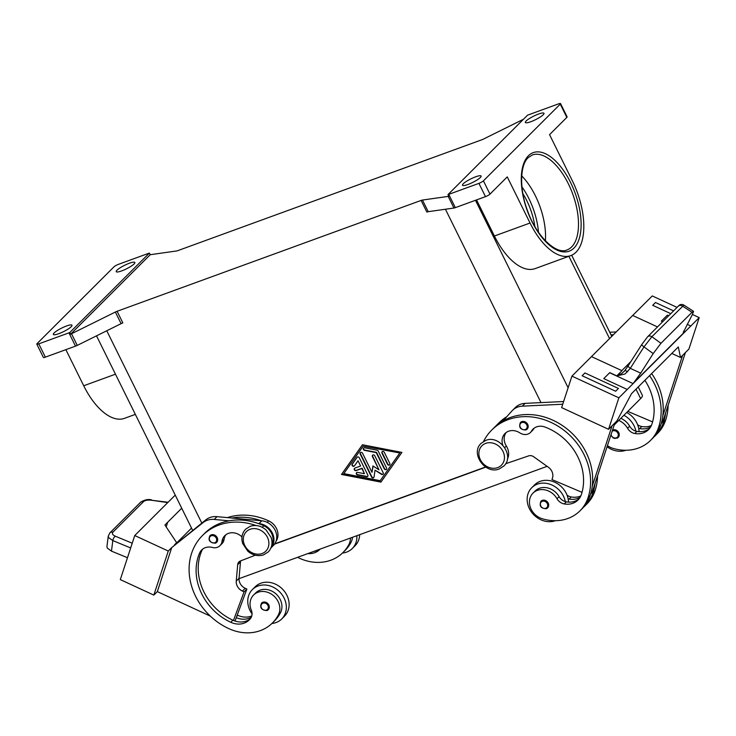 <?xml version="1.0" encoding="UTF-8"?>
<svg xmlns="http://www.w3.org/2000/svg" width="736" height="736" viewBox="0 0 736 736"><rect width="100%" height="100%" fill="white"/><g stroke="black" fill="none" stroke-linecap="round" stroke-linejoin="round"><path stroke-width="1.1" d="M521.723 175.895A50.554 24.582 -110 0 1 534.308 193.669A50.554 24.582 -110 0 1 543.564 219.061A50.554 24.582 -110 0 1 545.385 240.773M527.132 429.125L525.78 429.98C520.315 429.778 518.54 427.266 520.472 422.446A4.72 4.02 45 0 1 521.75 421.636A4.72 4.02 45 0 1 527.224 423.623A4.72 4.02 45 0 1 527.132 429.125A4.72 4.02 45 0 1 525.854 429.934M502.826 445.206A13.211 11.261 45 0 1 505.016 433.495A13.211 11.261 45 0 1 519.864 432.888A9.439 8.041 -135 0 0 530.472 432.455A9.439 8.041 -135 0 0 531.539 431.066A13.211 11.261 45 0 1 533.048 429.125A13.211 11.261 45 0 1 545.017 427.055A52.854 45.052 45 0 1 581.403 494.436A18.878 16.091 45 0 1 577.981 500.048A18.878 16.091 45 0 1 564.227 503.939A9.439 8.041 45 0 1 556.996 498.714A16.045 13.68 -135 0 0 546.646 490.305A16.045 13.68 -135 0 0 533.002 493.129A16.045 13.68 -135 0 0 530.352 507.38A16.045 13.68 -135 0 0 542.027 518.659A44.648 38.06 -135 0 0 580.005 510.812A44.648 38.06 -135 0 0 588.11 497.536A60.407 51.492 -135 0 0 561.494 428.453A60.407 51.492 -135 0 0 491.795 429.999A60.407 51.492 -135 0 0 483.497 441.49M555.376 520.702A20.764 17.701 45 0 1 529.386 508.622A20.764 17.701 45 0 1 531.76 487.71A20.764 17.701 45 0 1 563.482 496.184A20.764 17.701 45 0 1 565.34 501.612A9.439 8.041 45 0 1 559.084 496.616A16.045 13.68 -135 0 0 548.743 488.216A16.045 13.68 -135 0 0 535.1 491.041L533.002 493.129M649.529 428.508A18.878 16.091 45 0 1 636.879 431.406A9.439 8.041 45 0 1 635.895 431.176A20.764 17.701 -135 0 0 634.036 425.748A20.764 17.701 -135 0 0 623.916 415.279M626.704 412.491A20.764 17.701 45 0 1 636.833 422.961A20.764 17.701 45 0 1 638.692 428.389A20.764 17.701 45 0 1 639.069 431.673M616.934 438.224A4.72 4.02 -135 0 0 618.212 437.414A4.72 4.02 -135 0 0 618.304 431.903A4.72 4.02 -135 0 0 612.83 429.916A4.72 4.02 -135 0 0 612.545 430.036M216.632 542.349L215.28 543.205C209.594 542.662 207.828 540.15 209.962 535.67A4.72 4.02 45 0 1 211.241 534.851A4.72 4.02 45 0 1 216.715 536.838A4.72 4.02 45 0 1 216.632 542.349A4.72 4.02 45 0 1 215.344 543.159M227.36 517.61A60.407 51.492 45 0 1 268.695 520.876A14.159 12.07 45 0 1 277.086 529.911A14.159 12.07 45 0 1 276.055 541.227M241.96 536.903A13.211 11.261 -135 0 0 224.811 535.661A13.211 11.261 -135 0 0 221.978 541.503A9.439 8.041 45 0 1 219.954 545.68A9.439 8.041 45 0 1 212.336 547.455A13.211 11.261 -135 0 0 201.682 549.948A13.211 11.261 -135 0 0 199.612 552.994A52.854 45.052 -135 0 0 230.782 622.279A18.878 16.091 -135 0 0 249.274 619.905A18.878 16.091 -135 0 0 250.663 618.277A9.439 8.041 -135 0 0 251.316 610.172A16.045 13.68 45 0 1 251.464 597.945A16.045 13.68 45 0 1 253.607 595.001A16.045 13.68 45 0 1 273.038 595.277A16.045 13.68 45 0 1 278.42 614.781A44.648 38.06 45 0 1 272.458 622.95A44.648 38.06 45 0 1 228.712 628.581A60.407 51.492 45 0 1 202.538 535.468L204.626 533.37A60.407 51.492 45 0 1 229.08 520.821A60.407 51.492 45 0 1 258.345 523.535A60.407 51.492 45 0 1 263.801 525.762A14.159 12.07 45 0 1 272.191 534.796A14.159 12.07 45 0 1 271.786 545.091M253.607 595.001L255.705 592.912A16.045 13.68 45 0 1 275.126 593.188A16.045 13.68 45 0 1 280.517 612.683A44.648 38.06 45 0 1 274.556 620.862L272.458 622.95M356.859 535.698A20.764 17.701 45 0 1 352.268 548.532A20.764 17.701 45 0 1 342.47 553.049M352.268 548.532L355.065 545.744A20.764 17.701 -135 0 0 359.674 534.676M268.272 609.721L266.92 610.576C261.243 610.034 259.468 607.522 261.602 603.042A4.72 4.02 45 0 1 262.881 602.232A4.72 4.02 45 0 1 268.355 604.219A4.72 4.02 45 0 1 268.272 609.721A4.72 4.02 45 0 1 266.984 610.53M252.374 589.582L255.171 586.794A20.764 17.701 45 0 1 286.884 595.268A20.764 17.701 45 0 1 284.51 616.179L281.713 618.967A20.764 17.701 -135 0 0 284.096 598.055A20.764 17.701 -135 0 0 252.374 589.582A20.764 17.701 -135 0 0 250.001 610.494A20.764 17.701 -135 0 0 252.071 613.907M109.774 533.002A3.772 3.22 45 0 1 109.876 532.892A3.772 3.22 45 0 1 109.885 532.882L108.275 536.075L106.932 546.498L107.336 548.145L111.467 551.126L112.82 540.583A3.772 1.895 -67.6 0 1 113.767 537.952A3.772 1.895 -67.6 0 1 115.414 536.25C112.59 534.962 111.762 533.6 112.921 532.174L143.566 501.575C145.158 500.268 147.789 499.827 151.478 500.25L167.762 502.587M108.275 536.075L108.689 537.666L112.82 540.583L130.677 547.952M607.439 445.611A16.045 13.68 -135 0 0 612.582 448.224A44.648 38.06 -135 0 0 650.56 440.376A44.648 38.06 -135 0 0 658.665 427.101A60.407 51.492 -135 0 0 649.566 375.645M546.379 508.659A4.72 4.02 -135 0 0 547.658 507.849A4.72 4.02 -135 0 0 547.74 502.338A4.72 4.02 -135 0 0 542.276 500.36A4.72 4.02 -135 0 0 540.988 501.17C539.065 505.982 540.84 508.493 546.305 508.705L547.658 507.849M580.115 497.297A18.878 16.091 45 0 1 569.121 499.054A9.439 8.041 45 0 1 568.137 498.824A20.764 17.701 45 0 1 568.514 502.108M568.137 498.824A20.764 17.701 -135 0 0 566.278 493.396A20.764 17.701 -135 0 0 534.557 484.914L531.76 487.71M628.286 365.682A3.772 1.049 32.6 0 0 628.194 365.764A3.772 1.049 32.6 0 0 628.498 366.703A3.772 1.049 32.6 0 0 630.292 368.331L643.982 346.904L653.2 353.593L660.956 343.289L692.033 312.266L693.56 311.448L692.392 314.465L683.247 332.543L684.82 331.982A11.325 2.355 -65.2 0 0 684.949 331.853L683.606 331.228M641.967 344.255A3.772 1.049 32.6 0 0 641.884 344.338A3.772 1.049 32.6 0 0 642.178 345.276A3.772 1.049 32.6 0 0 643.982 346.904L651.884 336.711L683.9 305.1C681.702 303.95 679.806 304.327 678.206 306.25A3.772 3.22 45 0 1 678.215 306.231A3.772 3.22 45 0 1 679.862 305.431A3.772 3.22 45 0 1 682.539 306.112L692.033 312.266M627.698 371.781L625.112 370.374L621.975 373.262L616.897 375.912L625.112 373.934L630.292 368.331L640.706 373.143L633.245 383.465L684.82 331.982M616.897 375.912L609.776 372.618A11.325 2.355 114.8 0 1 609.647 372.756L633.107 383.603A11.325 2.355 114.8 0 0 633.245 383.465M647.478 336.922A3.772 3.22 45 0 1 647.56 336.84A3.772 3.22 45 0 1 647.57 336.83A3.772 3.22 45 0 1 649.216 336.03A3.772 3.22 45 0 1 651.884 336.711L660.956 343.289M522.882 193.66A43.001 20.902 -110 0 1 534.833 226.43M121.109 323.656A3.772 0.727 153.7 0 1 122.001 323.242A3.772 0.727 153.7 0 1 122.848 322.902L117.098 311.282A3.772 0.727 -26.3 0 0 116.251 311.622A3.772 0.727 -26.3 0 0 115.368 312.027L121.109 323.656L77.252 345.386L71.512 333.758A3.772 0.727 153.7 0 1 70.656 334.162L69.837 332.497A3.772 0.727 153.7 0 1 69.8 332.516A3.772 0.727 153.7 0 1 68.954 332.856L38.787 343.85A3.772 0.727 153.7 0 1 37.002 344.246A3.772 0.727 153.7 0 1 36.8 344.126A3.772 0.727 153.7 0 1 37.085 343.583L113.933 266.874A3.772 0.727 153.7 0 1 115.828 265.558A3.772 0.727 153.7 0 1 118.422 264.353L148.589 253.35A3.772 0.727 153.7 0 1 149.344 253.101A3.772 0.727 153.7 0 1 149.371 253.101L150.19 254.757A3.772 0.727 153.7 0 1 150.77 254.628L176.52 250.985A3.772 0.727 -26.3 0 0 177.128 250.847A3.772 0.727 -26.3 0 0 177.882 250.608L481.878 139.757A3.772 0.727 -26.3 0 0 482.733 139.417A3.772 0.727 -26.3 0 0 483.616 139.003L523.452 119.269M68.954 332.856L75.514 346.141A3.772 0.727 -26.3 0 0 76.369 345.8A3.772 0.727 -26.3 0 0 77.252 345.386M117.098 311.282L421.102 200.431L426.852 212.06A3.772 0.727 153.7 0 1 427.607 211.812A3.772 0.727 153.7 0 1 428.214 211.674L453.956 208.03A3.772 0.727 -26.3 0 0 454.563 207.892A3.772 0.727 -26.3 0 0 455.317 207.653L485.484 196.65A3.772 0.727 -26.3 0 0 488.078 195.445A3.772 0.727 -26.3 0 0 489.974 194.129L507.251 176.888L530.049 223.017A57.16 27.793 70 0 0 570.786 255.604A57.16 27.793 70 0 0 572.35 180.789L549.553 134.651L566.821 117.41A3.772 0.727 -26.3 0 0 567.106 116.877L560.538 103.583A3.772 0.727 153.7 0 1 560.252 104.126L483.414 180.844A3.772 0.727 153.7 0 1 481.519 182.16A3.772 0.727 153.7 0 1 478.915 183.365L485.484 196.65M560.538 103.583A3.772 0.727 153.7 0 0 560.335 103.472A3.772 0.727 153.7 0 0 558.55 103.868L528.393 114.862A3.772 0.727 153.7 0 0 527.537 115.202A3.772 0.727 153.7 0 0 527.51 115.221L447.976 194.617A3.772 0.727 153.7 0 1 447.976 194.617L448.794 196.282A3.772 0.727 153.7 0 1 448.206 196.402L422.464 200.054A3.772 0.727 -26.3 0 0 421.857 200.183A3.772 0.727 -26.3 0 0 421.102 200.431M36.8 344.126L43.369 357.411A3.772 0.727 -26.3 0 0 43.571 357.53A3.772 0.727 -26.3 0 0 45.356 357.135L38.787 343.85M526.148 120.989A10.387 1.996 153.7 0 1 536.204 114.972A10.387 1.996 153.7 0 1 543.978 113.289A10.387 1.996 153.7 0 1 543.196 114.779A10.387 1.996 153.7 0 1 533.14 120.796A10.387 1.996 153.7 0 1 525.366 122.489A10.387 1.996 153.7 0 1 526.148 120.989M54.142 332.939A10.387 1.996 153.7 0 1 64.198 326.922A10.387 1.996 153.7 0 1 71.972 325.229A10.387 1.996 153.7 0 1 71.19 326.72A10.387 1.996 153.7 0 1 61.134 332.746A10.387 1.996 153.7 0 1 53.36 334.429A10.387 1.996 153.7 0 1 54.142 332.939M463.275 183.761A10.387 1.996 153.7 0 1 473.331 177.735A10.387 1.996 153.7 0 1 481.105 176.051A10.387 1.996 153.7 0 1 480.323 177.542A10.387 1.996 153.7 0 1 470.267 183.558A10.387 1.996 153.7 0 1 462.493 185.251A10.387 1.996 153.7 0 1 463.275 183.761M117.015 270.176A10.387 1.996 153.7 0 1 127.07 264.16A10.387 1.996 153.7 0 1 134.844 262.467A10.387 1.996 153.7 0 1 134.062 263.957A10.387 1.996 153.7 0 1 124.007 269.974A10.387 1.996 153.7 0 1 116.233 271.667A10.387 1.996 153.7 0 1 117.015 270.176M70.656 334.162L150.19 254.757M71.512 333.758L115.368 312.027M69.837 332.497L149.371 253.101M455.317 207.653L448.748 194.368L478.915 183.365M448.748 194.368A3.772 0.727 153.7 0 1 447.994 194.608M65.872 349.655L83.72 385.765A57.16 27.793 70 0 0 124.458 418.352L135.341 414.377M75.514 346.141L45.356 357.135M274.721 543.867L485.567 466.992M362.462 444.756L401.911 452.41L380.926 482.117L341.476 474.453L362.462 444.756M570.777 255.604L535.136 268.603A57.16 27.793 -110 0 1 494.399 236.017L476.56 199.907M628.194 365.764L641.884 344.347L647.56 336.84M661.351 321.135A11.325 2.355 114.8 0 0 661.48 321.006L667.35 315.155L668.674 315.762L667.35 315.155L661.351 321.135L662.676 321.752M616.86 375.792L621.966 370.696L591.486 356.61L571.927 376.133L618.866 397.826L608.552 429.3L616.934 420.928L631.506 393.677L678.307 346.95L680.506 357.466L688.887 349.103L699.2 317.621L692.392 314.474M677.056 307.39L652.271 295.936L632.702 315.459L657.496 326.922L632.702 315.459L591.496 356.61M684.949 331.853L690.819 325.993L687.185 324.318L690.819 325.993L699.2 317.621M652.685 305.311L670.772 313.665L652.685 305.311L655.482 302.514L673.569 310.877M633.107 383.603L627.247 389.464L603.778 378.608L609.647 372.756M603.778 378.608L609.776 372.618M653.2 353.593L640.706 373.143M633.052 383.382L638.425 378.295M684.627 331.89L638.232 378.212M627.247 389.454L618.866 397.826M615.646 391.239L618.442 388.442L615.646 391.239L582.13 375.746L615.655 391.23M671.802 353.446L680.506 357.466M685.4 352.59L662.593 422.188L661.204 423.586M609.739 332.258L616.188 331.954M608.552 429.3L561.623 407.606L571.927 376.133M583.455 507.279A44.648 38.06 -135 0 0 584.899 505.926A44.648 38.06 -135 0 0 592.995 492.651A60.407 51.492 -135 0 0 595.065 483.396L614.836 423.025M563.61 401.534L525.108 403.374A18.878 16.091 -135 0 0 515.356 407.532L512.56 410.32A18.878 16.091 45 0 1 522.312 406.162L562.727 404.23M618.442 388.442L584.927 372.95L582.13 375.737M612.048 425.813L592.268 486.183A60.407 51.492 -135 0 0 564.668 427.128A60.407 51.492 -135 0 0 502.909 420.974L512.072 410.826A18.878 16.091 45 0 1 512.56 410.32M595.065 483.396L592.038 492.632L590.64 494.022M584.899 505.926L586.988 503.838A44.648 38.06 -135 0 0 595.093 490.562A60.407 51.492 -135 0 0 597.558 475.769M506.754 416.714A60.407 51.492 -135 0 0 498.778 423.016L496.68 425.114A60.407 51.492 -135 0 0 495.319 426.54M580.824 495.917A18.878 16.091 45 0 1 571.219 496.966A9.439 8.041 45 0 1 567.051 495.153M613.392 334.742L611.027 334.852M650.56 440.376L652.657 438.279A44.648 38.06 -135 0 0 660.762 425.003A60.407 51.492 -135 0 0 662.823 415.748A60.407 51.492 -135 0 0 651.664 373.557M662.823 415.748L682.603 355.378M627.808 411.387L652.584 421.912M644.892 380.31A52.854 45.052 45 0 1 651.958 424A18.878 16.091 45 0 1 648.536 429.612A18.878 16.091 45 0 1 634.791 433.504A9.439 8.041 45 0 1 627.55 428.269A16.045 13.68 -135 0 0 618.746 420.44M635.895 431.176A9.439 8.041 45 0 1 629.648 426.181A16.045 13.68 -135 0 0 620.844 418.342M651.388 425.482A18.878 16.091 45 0 1 641.774 426.53A9.439 8.041 45 0 1 637.615 424.718M650.67 426.862A18.878 16.091 45 0 1 639.676 428.619A9.439 8.041 45 0 1 638.692 428.389M654.01 436.844A44.648 38.06 -135 0 0 655.454 435.491L657.552 433.403A44.648 38.06 -135 0 0 665.648 420.127A60.407 51.492 -135 0 0 668.122 405.334M655.454 435.491A44.648 38.06 -135 0 0 663.55 422.216A60.407 51.492 -135 0 0 665.62 412.96M109.876 532.892L140.53 502.292A3.772 3.22 45 0 1 140.99 501.915A3.772 3.22 45 0 1 143.566 501.575M109.885 532.882A3.772 3.22 45 0 1 110.345 532.514A3.772 3.22 45 0 1 112.921 532.174M175.242 495.116L134.743 535.541L120.308 579.609L153.833 595.102L157.329 591.615L210.349 616.124M127.475 557.722L111.467 551.126M176.511 543.094L191.535 528.089M167.716 522.22L166.18 526.902L167.716 522.22L181.718 508.236M229.08 520.821L214.213 519.441A18.878 16.091 -135 0 0 203.191 522.523L171.755 547.547L168.268 551.034L134.743 535.541M167.707 522.21L164.919 525.007L176.649 542.671L174.598 544.714M176.649 542.671L176.465 543.232M231.877 518.024L261.142 520.738A60.407 51.492 45 0 0 231.877 518.024L217.01 516.654A18.878 16.091 45 0 0 205.988 519.726L171.755 547.547L157.32 591.615M168.268 551.034L153.833 595.102M271.915 623.484A20.764 17.701 -135 0 0 281.713 618.967M202.538 535.468A60.407 51.492 45 0 1 255.999 525.532M240.672 560.878A5.667 4.83 -135 0 0 240.479 561.881L239.044 578.303A9.439 8.041 -135 0 0 245.208 588.285L246.882 589.058L236.265 617.67A18.878 16.091 -135 0 0 251.307 617.21M236.265 617.67L235.014 621.037M307.804 553.592A18.878 16.091 -135 0 0 319.829 549.47A18.878 16.091 -135 0 0 320.215 549.056M313.904 551.365A18.878 16.091 -135 0 0 319.424 549.35M350.4 538.053A16.045 13.68 45 0 1 348.984 544.346A44.648 38.06 45 0 1 343.013 552.515A44.648 38.06 45 0 1 299.276 558.146A60.407 51.492 45 0 1 297.565 557.318M352.461 537.308A16.045 13.68 45 0 1 351.072 542.248A44.648 38.06 45 0 1 345.11 550.427L343.013 552.515M359.297 457.783L367.816 475.024A1.417 1.205 45 0 1 366.611 476.735L357.503 474.968A1.417 1.205 45 0 1 357.595 472.383L364.43 473.708L361.845 468.492L356.04 470.608A1.417 1.205 45 0 1 354.807 468.124L360.622 465.998L358.036 460.782L354.402 465.925A1.417 1.205 45 0 1 352.176 464.186L357.024 457.332A1.417 1.205 45 0 1 359.297 457.783M357.291 457.074L352.461 463.91A1.417 1.205 -135 0 0 354.421 465.906M358.036 460.782L360.622 465.998M354.577 468.234A1.417 1.205 -135 0 0 356.316 470.332L362.13 468.216L364.43 473.708M356.702 472.549A1.417 1.205 -135 0 0 357.779 474.683L366.887 476.459A1.417 1.205 -135 0 0 367.779 476.293M382.26 451.536A1.417 1.205 -135 0 0 382.223 452.806L387.762 464.011A1.417 1.205 -135 0 0 389.767 464.71M389.804 463.441A1.417 1.205 45 0 1 387.476 464.287L381.947 453.082A1.417 1.205 45 0 1 384.266 452.235L389.804 463.441M399.869 452.98L363.17 446.191L343.804 473.607L380.218 480.682L399.869 452.98L363.17 446.191M380.218 480.682L399.593 453.266M362.535 444.765L341.752 474.177L381.138 481.822M378.203 451.058L386.575 468.013A1.417 1.205 45 0 1 384.256 468.86L376.225 452.622L364.541 450.358A1.417 1.205 45 0 1 364.642 447.773L377.08 450.193A1.417 1.205 45 0 1 378.203 451.058M363.75 447.939A1.417 1.205 -135 0 0 364.826 450.073L376.51 452.346L384.532 468.584A1.417 1.205 -135 0 0 386.538 469.283M373.143 466.063L371.993 472.356L372.922 465.925L378.966 469.816L372.416 456.559A1.417 1.205 45 0 1 374.734 455.713L383.189 472.806A1.417 1.205 45 0 1 381.441 474.306L375.029 470.175L374.026 477.011A1.417 1.205 45 0 1 371.56 477.048L360.198 454.057A1.417 1.205 45 0 1 362.526 453.21L371.993 472.356M360.52 452.502A1.417 1.205 -135 0 0 360.484 453.781L371.846 476.772A1.417 1.205 -135 0 0 373.851 477.471M375.029 470.175L381.726 474.03A1.417 1.205 -135 0 0 383.152 474.085M372.729 455.004A1.417 1.205 -135 0 0 372.692 456.283L378.966 469.816M274.51 544.171L485.788 467.13M239.025 578.671L547.096 466.339M614.201 424.976L640.633 398.581A22.65 4.361 -26.3 0 0 642.344 395.324L638.222 386.98M202.805 548.982A13.211 11.261 -135 0 0 201.71 550.905A52.854 45.052 -135 0 0 232.87 620.19A18.878 16.091 -135 0 0 233.468 620.457A18.878 16.091 -135 0 0 250.258 618.801M225.943 534.695A13.211 11.261 -135 0 0 224.075 539.414A9.439 8.041 45 0 1 222.042 543.582L219.954 545.68M237.231 615.057A52.854 45.052 -135 0 0 237.765 615.305A18.878 16.091 -135 0 0 251.786 615.912M233.468 620.457L244.085 591.845L242.411 591.072A9.439 8.041 45 0 1 236.247 581.09L237.682 564.678A5.667 4.83 45 0 1 238.924 561.936A5.667 4.83 45 0 1 240.378 560.988L255.318 555.192M270.968 547.869A15.097 12.871 -135 0 0 272.348 533.057A15.097 12.871 -135 0 0 259.008 523.59L258.345 523.535M261.142 520.738L261.804 520.803A15.097 12.871 45 0 1 275.273 530.546A15.097 12.871 45 0 1 273.396 545.459L270.609 548.256M246.882 589.058L244.085 591.845M607.071 446.734A20.764 17.701 -135 0 0 625.931 450.266M580.005 510.812L582.102 508.714A44.648 38.06 -135 0 0 590.198 495.438A60.407 51.492 -135 0 0 592.268 486.183M502.909 420.974A60.407 51.492 -135 0 0 493.893 427.901L491.795 429.999M578.965 498.944A18.878 16.091 45 0 1 566.324 501.842A9.439 8.041 45 0 1 565.34 501.612M530.472 432.455L532.56 430.358A9.439 8.041 -135 0 0 533.637 428.968A13.211 11.261 45 0 1 534.17 428.159M507.343 459.19A14.159 12.07 -135 0 0 506.331 446.025A13.211 11.261 45 0 1 506.138 432.529M505.117 418.526A60.407 51.492 -135 0 0 496.68 425.114M582.029 492.347L551.972 479.587L552.488 478.014A9.439 8.041 -135 0 0 548.403 467.268L533.664 456.752A5.667 4.83 -135 0 0 528.706 455.86L505.632 463.744M262.09 553.527A13.782 11.748 45 0 1 244.784 545.523A13.782 11.748 45 0 1 250.102 529.276A13.782 11.748 45 0 1 267.407 537.28A13.782 11.748 45 0 1 262.09 553.527M525.246 429.557A3.965 3.376 -135 0 0 526.774 424.874A3.965 3.376 -135 0 0 521.796 422.574A3.965 3.376 -135 0 0 520.269 427.248A3.965 3.376 -135 0 0 525.246 429.557M556.996 498.714L559.084 496.616M497.646 467.627A13.782 11.748 -135 0 0 502.973 451.38A13.782 11.748 -135 0 0 485.668 443.385A13.782 11.748 -135 0 0 480.341 459.632A13.782 11.748 -135 0 0 497.646 467.627M611.027 434.663A3.965 3.376 -135 0 0 616.326 437.837A3.965 3.376 -135 0 0 617.854 433.164A3.965 3.376 -135 0 0 612.876 430.864A3.965 3.376 -135 0 0 612.14 431.25M211.287 535.799A3.965 3.376 45 0 1 216.264 538.099A3.965 3.376 45 0 1 214.737 542.772A3.965 3.376 45 0 1 209.76 540.472A3.965 3.376 45 0 1 211.287 535.799M278.42 614.781L280.517 612.683M262.936 603.17A3.965 3.376 45 0 1 267.913 605.47A3.965 3.376 45 0 1 266.377 610.144A3.965 3.376 45 0 1 261.4 607.844A3.965 3.376 45 0 1 262.936 603.17M545.772 508.272A3.965 3.376 -135 0 0 547.299 503.599A3.965 3.376 -135 0 0 542.322 501.299A3.965 3.376 -135 0 0 540.785 505.972A3.965 3.376 -135 0 0 545.772 508.272M532.33 154.974A50.554 24.582 -110 0 1 570.676 188.839A50.554 24.582 -110 0 1 571.633 246.937A50.554 24.582 -110 0 1 566.968 249.964C556.674 254.96 536.783 236.992 527.721 211.241C519.184 189.235 519.938 165.066 528.181 157.67L532.33 154.974M573.997 248.032A52.44 25.493 70 0 0 570.602 182.528A52.44 25.493 70 0 0 528.402 155.774A52.44 25.493 70 0 0 531.797 221.278A52.44 25.493 70 0 0 573.997 248.032M428.214 211.674L422.464 200.054M448.206 196.402L453.956 208.03M560.252 104.126L566.821 117.41M489.974 194.129L483.414 180.844M201.802 523.066L106.766 330.768M540.997 402.61L445.427 209.236M494.399 236.017L530.049 223.017M83.72 385.765L115.469 374.182M521.953 186.898A48.668 23.662 -110 0 1 538.476 232.217M568.118 387.752L475.474 200.302M568.882 256.294L609.546 338.578M662.805 321.623L661.48 321.006M630.881 361.56L621.81 370.622M636.879 431.406L634.791 433.504M629.648 426.181L627.55 428.269M660.762 425.003L658.665 427.101M641.774 426.53L639.676 428.619M665.648 420.127L663.55 422.216M168.084 502.256L151.478 500.25M132.241 543.196L115.414 536.25M351.072 542.248L348.984 544.346M635.996 389.197L640.633 398.581M262.246 527.316L263.801 525.762M230.782 622.279L232.87 620.19M199.612 552.994L201.71 550.905M221.978 541.503L224.075 539.414M267.214 522.358L268.695 520.876M236.771 616.299L237.765 615.305M261.804 520.803L259.008 523.59M240.479 561.881L237.682 564.678M239.044 578.303L236.247 581.09M245.208 588.285L242.411 591.072M205.988 519.726L203.191 522.523M217.01 516.654L214.213 519.441M588.11 497.536L590.198 495.438M564.227 503.939L566.324 501.842M531.539 431.066L533.637 428.968M504.73 447.617L506.331 446.025M592.995 492.651L595.093 490.562M569.121 499.054L571.219 496.966M525.108 403.374L522.312 406.162M481.16 443.32L485.723 440.422C499.56 434.424 515.025 456.072 503.829 466.026L499.266 468.924C485.429 474.922 469.964 453.266 481.16 443.32M245.594 529.212C241.951 533.177 240.985 537.979 242.724 543.61L247.839 551.236C252.834 555.376 258.124 556.572 263.7 554.815L268.272 551.917C271.924 547.952 272.881 543.15 271.142 537.519L266.027 529.892C261.032 525.752 255.742 524.556 250.166 526.314L245.594 529.212M618.212 437.414L614.965 438.481L613.208 437.929L610.816 435.298M96.517 335.837L192.648 530.343M647.57 336.83L678.215 306.231M624.192 371.459L628.204 365.764M693.487 311.3L683.9 305.1M140.53 502.292C144.486 499.772 148.184 498.971 151.644 499.9M571.679 255.245L611.772 336.361"/></g></svg>
